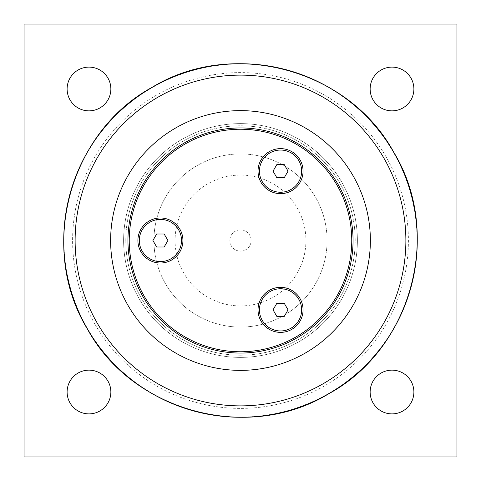 <?xml version="1.0" encoding="UTF-8"?>
<svg xmlns="http://www.w3.org/2000/svg" width="481" height="481" viewBox="0 0 481 481"><rect width="100%" height="100%" fill="white"/><g stroke="black" fill="none" stroke-linecap="round" stroke-linejoin="round"><path stroke-width="0.36" stroke-dasharray="2.4 1.8" d="M156.662 246.993L164.165 246.993L167.911 240.5L164.165 234.006L156.662 234.006L152.916 240.5L156.662 246.993M160.413 219.396A21.104 21.104 0 0 1 178.691 251.052A21.104 21.104 0 0 1 142.135 251.052A21.104 21.104 0 0 1 160.413 219.396M171.669 259.993A22.511 22.511 0 0 0 171.669 221.007A22.511 22.511 0 0 0 137.903 240.5A22.511 22.511 0 0 0 171.669 259.993M276.791 177.639L284.295 177.639L288.041 171.146L284.295 164.652L276.791 164.652L273.046 171.146L276.791 177.639M280.543 150.042A21.104 21.104 0 0 1 298.821 181.698A21.104 21.104 0 0 1 262.265 181.698A21.104 21.104 0 0 1 280.543 150.042M291.799 190.638A22.511 22.511 0 0 0 291.799 151.647A22.511 22.511 0 0 0 258.032 171.146A22.511 22.511 0 0 0 291.799 190.638M276.791 316.348L284.295 316.348L288.041 309.854L284.295 303.361L276.791 303.361L273.046 309.854L276.791 316.348M280.543 288.75A21.104 21.104 0 0 1 298.821 320.406A21.104 21.104 0 0 1 262.265 320.406A21.104 21.104 0 0 1 280.543 288.75M291.799 329.353A22.511 22.511 0 0 0 291.799 290.362A22.511 22.511 0 0 0 258.032 309.854A22.511 22.511 0 0 0 291.799 329.353M143.025 296.777A112.554 112.554 0 0 1 240.5 127.946A112.554 112.554 0 0 1 337.975 296.777A112.554 112.554 0 0 1 143.025 296.777A112.554 112.554 0 0 0 337.975 296.777A112.554 112.554 0 0 0 240.5 127.946A112.554 112.554 0 0 0 143.025 296.777A112.554 112.554 0 0 1 184.223 143.025A112.554 112.554 0 0 1 337.975 184.223A112.554 112.554 0 0 1 296.777 337.975A112.554 112.554 0 0 1 143.025 296.777M229.858 240.5A10.642 10.642 0 0 0 245.821 249.717A10.642 10.642 0 0 0 245.821 231.283A10.642 10.642 0 0 0 229.858 240.5A10.642 10.642 0 0 0 240.5 251.142A10.642 10.642 0 0 0 251.142 240.5A10.642 10.642 0 0 0 240.5 229.858A10.642 10.642 0 0 0 229.858 240.5M240.5 355.218A114.718 114.718 0 0 1 141.149 183.141A114.718 114.718 0 0 1 339.851 183.141A114.718 114.718 0 0 1 240.5 355.218A114.718 114.718 0 0 1 141.149 183.141A114.718 114.718 0 0 1 339.851 183.141A114.718 114.718 0 0 1 240.5 355.218M240.5 357.383A116.883 116.883 0 0 0 357.383 240.5A116.883 116.883 0 0 0 240.5 123.617A116.883 116.883 0 0 0 123.617 240.5A116.883 116.883 0 0 0 240.5 357.383A116.883 116.883 0 0 1 123.617 240.5A116.883 116.883 0 0 1 240.5 123.617A116.883 116.883 0 0 1 357.383 240.5A116.883 116.883 0 0 1 240.5 357.383M240.5 305.928A65.428 65.428 0 0 0 305.928 240.5A65.428 65.428 0 0 0 240.5 175.072A65.428 65.428 0 0 0 175.072 240.5A65.428 65.428 0 0 0 240.5 305.928M327.08 240.5A86.58 86.58 0 0 0 197.21 165.518A86.58 86.58 0 0 0 197.21 315.482A86.58 86.58 0 0 0 327.08 240.5A86.58 86.58 0 0 0 240.5 153.92A86.58 86.58 0 0 0 153.92 240.5A86.58 86.58 0 0 0 240.5 327.08A86.58 86.58 0 0 0 327.08 240.5M67.112 392.015A21.873 21.873 0 0 0 99.922 410.96A21.873 21.873 0 0 0 99.922 373.07A21.873 21.873 0 0 0 67.112 392.015M370.142 392.015A21.873 21.873 0 0 0 402.952 410.96A21.873 21.873 0 0 0 402.952 373.07A21.873 21.873 0 0 0 370.142 392.015M370.142 88.985A21.873 21.873 0 0 0 402.952 107.93A21.873 21.873 0 0 0 402.952 70.04A21.873 21.873 0 0 0 370.142 88.985M67.112 88.985A21.873 21.873 0 0 0 99.922 107.93A21.873 21.873 0 0 0 99.922 70.04A21.873 21.873 0 0 0 67.112 88.985M24.05 24.05L24.05 456.95L456.95 456.95L456.95 24.05L24.05 24.05M95.094 324.453A167.899 167.899 0 0 0 324.453 385.906A167.899 167.899 0 0 0 385.906 156.547A167.899 167.899 0 0 0 156.547 95.094A167.899 167.899 0 0 0 95.094 324.453M328.782 393.404A176.557 176.557 0 0 1 87.596 328.782A176.557 176.557 0 0 1 152.218 87.596A176.557 176.557 0 0 1 393.404 152.218A176.557 176.557 0 0 1 328.782 393.404"/><path stroke-width="0.72" d="M164.165 246.993L156.662 246.993L152.916 240.5L156.662 234.006L164.165 234.006L167.911 240.5L164.165 246.993M160.413 219.396A21.104 21.104 0 0 1 181.517 240.5A21.104 21.104 0 0 1 160.413 261.604A21.104 21.104 0 0 1 139.31 240.5A21.104 21.104 0 0 1 160.413 219.396M284.295 177.639L276.791 177.639L273.046 171.146L276.791 164.652L284.295 164.652L288.041 171.146L284.295 177.639M280.543 150.042A21.104 21.104 0 0 1 301.647 171.146A21.104 21.104 0 0 1 280.543 192.25A21.104 21.104 0 0 1 259.439 171.146A21.104 21.104 0 0 1 280.543 150.042M284.295 316.348L276.791 316.348L273.046 309.854L276.791 303.361L284.295 303.361L288.041 309.854L284.295 316.348M280.543 288.75A21.104 21.104 0 0 1 301.647 309.854A21.104 21.104 0 0 1 280.543 330.958A21.104 21.104 0 0 1 259.439 309.854A21.104 21.104 0 0 1 280.543 288.75M337.975 184.223A112.554 112.554 0 0 0 184.223 143.025A112.554 112.554 0 0 0 143.025 296.777A112.554 112.554 0 0 0 296.777 337.975A112.554 112.554 0 0 0 337.975 184.223M171.669 259.993A22.511 22.511 0 0 1 137.903 240.5A22.511 22.511 0 0 1 171.669 221.007A22.511 22.511 0 0 1 171.669 259.993M291.799 329.353A22.511 22.511 0 0 1 258.032 309.854A22.511 22.511 0 0 1 291.799 290.362A22.511 22.511 0 0 1 291.799 329.353M291.799 190.638A22.511 22.511 0 0 1 258.032 171.146A22.511 22.511 0 0 1 291.799 151.647A22.511 22.511 0 0 1 291.799 190.638M336.85 184.872A111.255 111.255 0 0 1 240.5 351.755A111.255 111.255 0 0 1 144.15 184.872A111.255 111.255 0 0 1 336.85 184.872M128.03 305.435A129.87 129.87 0 0 0 305.435 352.97A129.87 129.87 0 0 0 352.97 175.565A129.87 129.87 0 0 0 175.565 128.03A129.87 129.87 0 0 0 128.03 305.435M24.05 456.95L24.05 24.05L456.95 24.05L456.95 456.95L24.05 456.95M110.858 88.985A21.873 21.873 0 0 1 88.985 110.858A21.873 21.873 0 0 1 67.112 88.985A21.873 21.873 0 0 1 88.985 67.112A21.873 21.873 0 0 1 110.858 88.985M413.888 88.985A21.873 21.873 0 0 1 392.015 110.858A21.873 21.873 0 0 1 370.142 88.985A21.873 21.873 0 0 1 392.015 67.112A21.873 21.873 0 0 1 413.888 88.985M413.888 392.015A21.873 21.873 0 0 1 392.015 413.888A21.873 21.873 0 0 1 370.142 392.015A21.873 21.873 0 0 1 392.015 370.142A21.873 21.873 0 0 1 413.888 392.015M110.858 392.015A21.873 21.873 0 0 1 88.985 413.888A21.873 21.873 0 0 1 67.112 392.015A21.873 21.873 0 0 1 88.985 370.142A21.873 21.873 0 0 1 110.858 392.015M97.282 323.19A165.374 165.374 0 0 1 157.81 97.282A165.374 165.374 0 0 1 383.718 157.81A165.374 165.374 0 0 1 323.19 383.718A165.374 165.374 0 0 1 97.282 323.19M328.884 393.584A176.767 176.767 0 0 0 393.584 152.116A176.767 176.767 0 0 0 152.116 87.416A176.767 176.767 0 0 0 87.416 328.884A176.767 176.767 0 0 0 328.884 393.584M328.92 393.65C248.31 443.007 132.485 411.97 87.35 328.92C37.993 248.31 69.03 132.485 152.08 87.35C232.69 37.993 348.515 69.03 393.65 152.08C443.001 232.708 411.976 348.503 328.92 393.65"/></g></svg>
